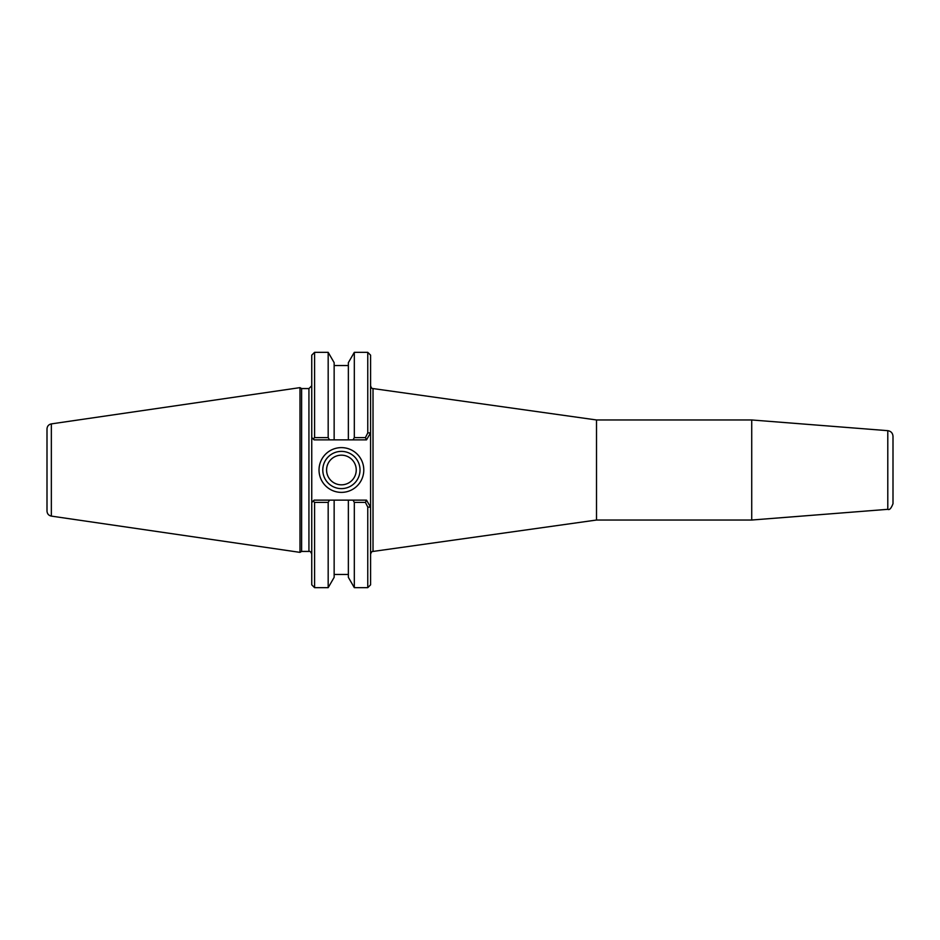 <?xml version="1.0" encoding="UTF-8"?>
<svg xmlns="http://www.w3.org/2000/svg" width="940" height="940" viewBox="0 0 940 940"><rect width="100%" height="100%" fill="white"/><g stroke="black" fill="none" stroke-linecap="round" stroke-linejoin="round"><path stroke-width="1.41" d="M373.015 388.561L596.512 419.969L596.512 520.032L373.015 551.439L373.015 388.561C372.029 388.772 371.218 387.844 370.583 385.764M596.512 419.969L751.73 419.969L887.795 430.673C890.991 431.202 892.73 433.082 893 436.313L893 503.687L893 436.313M751.73 419.969L751.73 520.032L887.795 509.327C889.44 510.279 891.179 508.411 893 503.687M360.02 470A18.612 18.612 0 0 1 332.102 486.121A18.612 18.612 0 0 1 332.102 453.879A18.612 18.612 0 0 1 360.02 470M363.792 470A22.384 22.384 0 0 0 330.222 450.613A22.384 22.384 0 0 0 330.222 489.388A22.384 22.384 0 0 0 363.792 470M367.763 507.06L367.763 587.664L370.583 584.845L370.583 507.189L367.763 507.06L365.413 502.395L366.518 500.127L370.583 507.189L370.583 432.811L366.518 439.873L365.413 437.605L367.763 432.94L370.583 432.811L370.583 355.156L367.763 352.336L367.763 432.94M314.583 437.605L314.583 352.336L311.751 355.156L311.751 437.523L314.113 439.873L329.494 439.873L328.178 437.605L314.583 437.605L313.208 438.98L311.751 437.523L311.751 502.477L314.113 500.127L353.005 500.127L354.321 502.395L354.321 587.664L367.763 587.664M329.494 439.873L348.364 439.873L348.364 362.652L354.321 352.336L354.321 437.605L353.005 439.873L366.518 439.873M365.413 437.605L354.321 437.605M314.583 502.395L313.208 501.02L311.751 502.477L311.751 584.845L314.583 587.664L314.583 502.395L328.178 502.395L329.494 500.127M301.623 551.428L301.623 388.572L299.989 387.632L299.989 552.368L301.623 551.428L308.931 551.428C310.036 551.028 310.987 551.98 311.751 554.248M308.931 551.428L308.931 388.572L301.623 388.572M328.178 437.605L328.178 352.336L334.147 362.652L334.147 439.873M348.364 439.873L353.005 439.873M354.321 587.664L348.364 577.348L348.364 500.127M354.321 502.395L365.413 502.395M366.518 500.127L353.005 500.127M314.583 587.664L328.178 587.664L328.178 502.395M47 436.113L47 470M51.348 423.893C48.657 424.492 47.212 426.173 47 428.922L47 511.078C47.212 513.827 48.657 515.508 51.348 516.107L51.348 423.893L299.989 387.632M326.579 470A14.829 14.829 0 0 0 348.822 482.843A14.829 14.829 0 0 0 348.822 457.157A14.829 14.829 0 0 0 326.579 470M328.178 587.664L334.147 577.348L334.147 500.127M887.795 430.673L887.795 509.327M373.015 551.439C372.029 551.228 371.218 552.156 370.583 554.236M596.512 520.032L751.73 520.032M354.321 352.336L367.763 352.336M308.931 388.572L311.751 385.753M314.583 352.336L328.178 352.336M51.348 516.107L299.989 552.368M348.364 365.554L334.147 365.554M348.364 574.446L334.147 574.446"/></g></svg>
